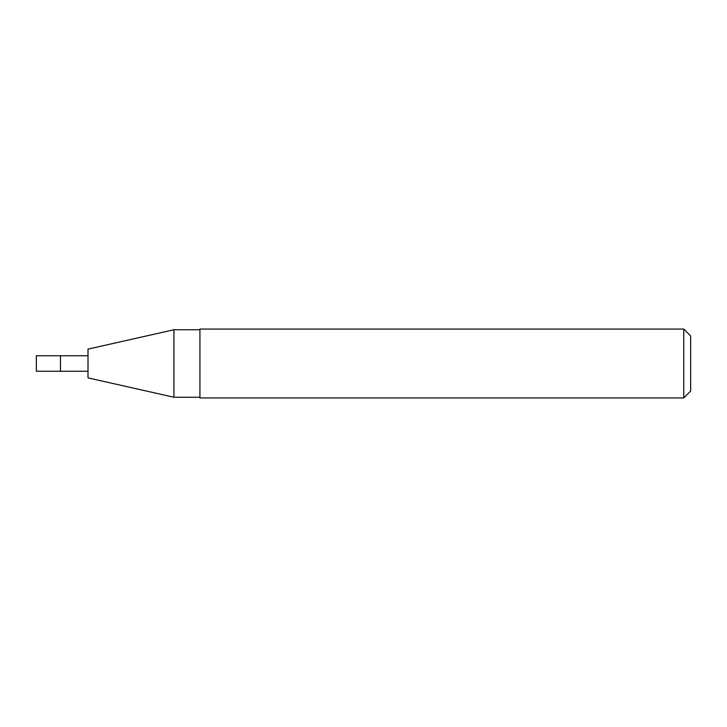 <?xml version="1.0" encoding="UTF-8"?>
<svg xmlns="http://www.w3.org/2000/svg" width="727" height="727" viewBox="0 0 727 727"><rect width="100%" height="100%" fill="white"/><g stroke="black" fill="none" stroke-linecap="round" stroke-linejoin="round"><path stroke-width="1.09" d="M88.003 377.876L88.003 349.124L173.926 329.749L173.926 397.251L88.003 377.876M199.925 397.251L173.926 397.251M199.925 397.933L199.925 329.067L683.762 329.067L683.762 397.933L199.925 397.933M683.762 397.933L690.65 391.053L690.65 335.947L683.762 329.067M88.003 371.252L60.459 371.252L60.459 355.748L36.35 355.748L36.35 371.252L60.459 371.252L60.459 355.748L88.003 355.748M199.925 329.749L173.926 329.749"/></g></svg>
